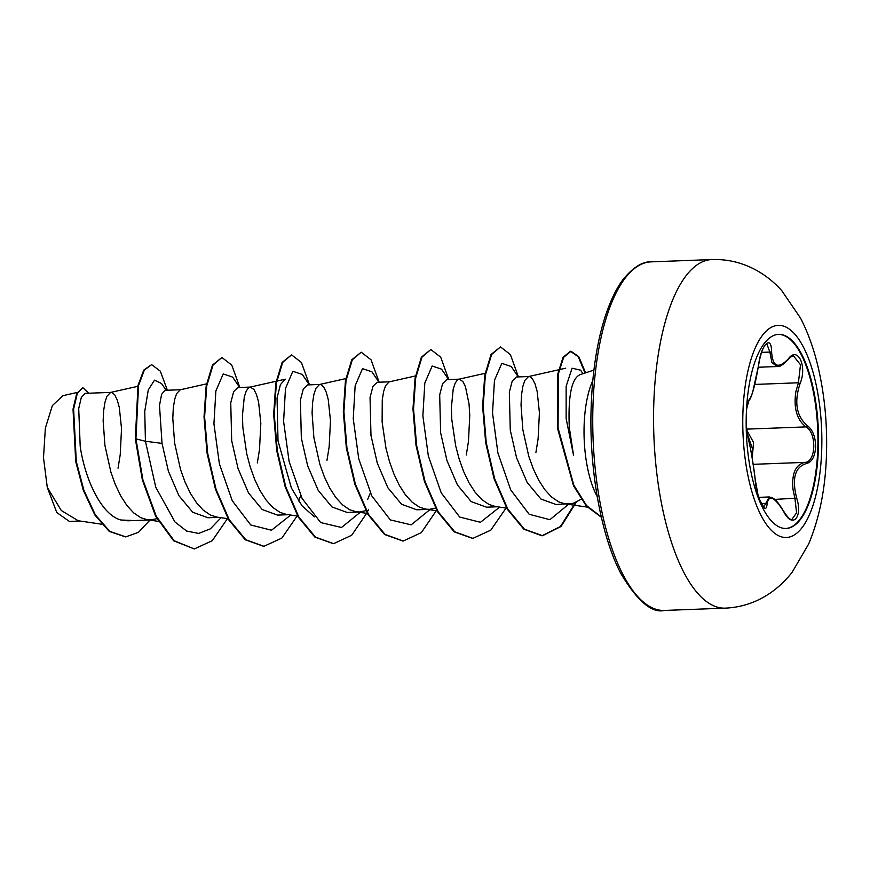 <?xml version="1.0" encoding="UTF-8"?>
<svg xmlns="http://www.w3.org/2000/svg" width="870" height="870" viewBox="0 0 870 870"><rect width="100%" height="100%" fill="white"/><g stroke="black" fill="none" stroke-linecap="round" stroke-linejoin="round"><path stroke-width="1.3" d="M778.367 334.385A97.125 36.029 -92.2 0 1 817.833 447.528A97.125 36.029 -92.2 0 1 785.74 528.481M746.275 415.349A97.125 36.029 -92.2 0 1 778.672 334.374A97.125 36.029 -92.2 0 1 818.442 447.506A97.125 36.029 -92.2 0 1 786.034 528.471A97.125 36.029 -92.2 0 1 746.275 415.349M746.514 409.509L749.135 399.645C752.061 396.437 755.214 384.921 758.596 365.096C760.728 345.183 771.549 333.949 771.581 351.589C772.603 366.825 778.15 369.293 788.22 359.005C797.659 345.564 807.512 366.074 800.063 383.572C793.984 402.212 796.387 416.208 807.262 425.55C812.754 429.802 815.549 436.936 815.614 446.973C814.962 456.783 811.808 462.318 806.142 463.601C794.908 467.136 791.754 478.641 796.692 498.118C803.032 517.715 792.189 528.916 783.696 511.582C774.343 496.639 768.797 494.16 767.046 504.165C766.089 517.291 756.215 496.813 755.193 479.62A1.425 0.707 -5.6 0 1 755.225 479.751C754.029 467.429 749.375 440.938 747.939 437.305L746.166 423.886M791.928 519.292L796.572 512.865L794.973 498.651L792.983 489.353C791.58 473.574 795.561 464.58 804.913 462.372C816.093 462.307 816.973 432.749 805.957 426.887C796.866 419.851 793.494 408.15 795.843 391.783L798.399 382.778L800.498 364.737L793.549 356.037C792.309 355.819 790.493 357.015 788.1 359.625A1.425 0.913 39.1 0 0 788.22 359.005M763.708 507.069L769.297 496.977C773.756 498.064 775.996 498.793 783.696 511.31A1.425 0.576 151.1 0 1 783.696 511.582M751.604 454.977L752.539 449.007L746.938 432.597M579.931 374.752C571.557 378.504 568.012 396.057 569.295 427.398L573.537 455.293L566.142 418.579L566.142 386.323L572.047 368.217L580.594 370.152L582.987 373.708M597.201 496.52A72.221 26.796 -92.2 0 1 584.107 425.974A72.221 26.796 -92.2 0 1 592.796 380.56M516.378 377.014L512.234 381.06L509.341 392.229L510.277 430.161L516.595 457.859L527.155 482.437L540.89 498.999L556.093 504.535L573.297 503.317L581.16 499.271M535.92 452.367L538.106 438.828L539.422 412.706L537.181 391.543L535.093 384.018L532.592 378.983L529.906 376.666L528.46 376.579L524.838 380.429L522.87 386.345L521.554 394.632L521.032 404.941L522.837 429.693L528.775 456.282L533.266 468.821L538.639 480.099L544.783 489.625L551.526 496.977L558.66 501.838L565.13 503.871L568.643 504.067M85.184 393.392L81.323 397.405L78.713 408.585L80.203 446.484C85.206 480.175 101.757 515.17 120.963 520.01L127.716 520.771M118.037 468.223L120.223 454.684L121.528 428.562L119.299 407.41L117.2 399.874L114.709 394.839L112.023 392.522L110.577 392.435L106.945 396.285L104.987 402.201L103.66 410.499L103.138 420.797L104.944 445.549L110.892 472.149L115.373 484.677L120.756 495.954L126.9 505.481L133.632 512.843L140.777 517.693L147.237 519.738L150.76 519.923L156.915 518.672M164.919 390.358L161.592 394.371L159.493 405.474L162.037 443.385L168.399 471.235L178.926 495.672L192.672 512.212L207.854 517.726M206.505 383.877L180.22 389.793L176.599 393.642L174.631 399.558L173.315 407.856L172.793 418.155L174.598 442.906L180.536 469.506L185.027 482.034L190.399 493.312L196.544 502.838L203.286 510.201L210.42 515.051L216.891 517.095L228.06 518.727M257.324 462.938L259.521 449.398L260.826 423.277L258.597 402.125L256.498 394.588L254.007 389.553L250.342 387.085L237.782 387.563L233.649 391.62L230.746 402.832L231.692 440.742L238.021 468.462L248.526 492.964L262.229 509.526L277.508 515.094L288.296 514.703M250.342 387.085L248.657 387.726L246.243 391L244.285 396.916L242.436 415.512L242.839 427.366L246.688 453.618L250.19 466.853L254.671 479.392L260.054 490.669L266.198 500.196L272.93 507.558L280.064 512.408L286.534 514.442L297.703 516.084M307.436 384.953L303.293 388.999L300.4 400.156L301.335 438.099L307.643 465.787L318.235 490.408L331.97 506.96L347.152 512.43M326.979 460.295L329.164 446.756L330.48 420.634L328.24 399.471L326.152 391.946L323.651 386.911L320.965 384.594L319.518 384.507L315.897 388.357L313.929 394.273L312.613 402.571L312.08 412.869L313.885 437.621L319.834 464.21L324.325 476.749L329.697 488.026L335.842 497.553L342.573 504.904L349.718 509.766L356.178 511.799L359.701 511.995L366.357 510.559M377.091 382.311L372.947 386.356L370.044 397.514L370.979 435.457L377.341 463.286L387.868 487.744L401.614 504.285L416.795 509.798L429.356 509.352L435.511 508.102M415.458 375.949L389.162 381.865L385.54 385.714L383.583 391.63L382.256 399.928L382.126 422.08L385.986 448.333L389.488 461.568L393.969 474.106L399.352 485.384L405.485 494.91L412.228 502.262L419.362 507.123L425.832 509.157L429.356 509.352M466.276 455.01L468.462 441.471L469.767 415.349L469.039 403.897L465.439 386.661L462.949 381.625L459.284 379.157L446.734 379.635L442.591 383.681L439.687 394.915L440.633 432.803L446.962 460.556L457.479 485.036L471.192 501.598L486.45 507.156M459.284 379.157L457.598 379.798L455.184 383.072L453.226 388.988L451.378 407.584L451.78 419.438L455.641 445.69L459.132 458.925L463.612 471.464L468.995 482.741L475.14 492.268L481.871 499.619L489.016 504.48L495.476 506.514L506.644 508.156M80.007 521.032L69.372 521.434L56.767 512.517L47.284 487.417L43.5 457.75L45.36 428.094L52.363 405.605L62.803 395.763M47.284 487.417L61.291 510.505L78.246 520.771L101.551 524.186M162.037 443.385L145.431 441.253L144.746 411.401L148.281 389.901L154.512 380.168L161.494 383.485L166.203 390.282M134.078 520.554L120.963 520.01M221.045 517.704L210.377 528.84L198.643 533.419L186.571 531.037L174.935 521.924L155.763 487.222L145.431 441.253L135.927 438.861L138.558 385.508L144.322 370.109L151.619 364.628L160.319 371.175L167.388 390.238M150.097 519.955L138.482 532.309L125.748 536.866L109.848 531.407L95.406 514.942L83.89 490.299L76.288 461.491L73.613 409.107L77.343 393.294L82.857 387.672L88.838 393.218M135.339 438.882L142.354 479.946L155.621 516.204L173.576 540.759L194.304 548.948L174.152 540.738L156.208 516.171L142.93 479.925L135.927 438.861L135.339 438.882L137.982 385.53L143.735 370.131L151.619 364.628M125.454 536.877L109.272 531.429L94.819 514.964L83.313 490.321L75.712 461.513L73.026 409.128L76.767 393.316L82.857 387.672M314.462 516.889L302.075 505.872L291.363 487.929L278.019 440.905L277.051 397.927L280.434 384.605L285.295 379.179L249.875 387.15M239.707 387.487L232.627 377.091L223.22 373.926L215.869 390.967L213.933 423.766L219.381 463.819L232.268 500.75L250.745 524.98L271.516 530.221L290.689 515.051M298.519 500.924L300.705 495.639M309.361 384.844L302.281 374.448L292.853 371.294L285.49 388.444L283.598 421.395L289.123 461.568L302.108 498.488L320.693 522.565L341.519 527.481L360.669 511.93M367.64 499.445L370.359 492.996M379.005 382.202L371.925 371.805L362.496 368.652L355.145 385.791L353.242 418.742L358.766 458.914L371.762 495.846L390.336 519.912L411.162 524.838L430.324 509.287M448.659 379.559L441.568 369.163L432.162 365.998L424.81 383.039L422.874 415.838L428.323 455.891L441.21 492.822L459.686 517.052L480.457 522.294L499.641 507.123M518.303 376.917L511.223 366.52L501.827 363.334L494.475 380.299L492.518 413L497.912 452.976L510.733 489.908L529.145 514.257L549.873 519.705L568.839 504.056M194.304 548.948L212.236 540.705L227.451 518.64M239.837 387.487L231.779 365.117L221.904 357.483L213.03 365.074L206.723 385.943L204.602 416.904L207.647 453.226L216.064 489.342L229.234 519.727L245.808 539.748L263.936 546.306L281.88 538.062L297.105 515.997M309.481 384.844L301.422 362.475L291.548 354.851L282.674 362.431L276.366 383.311L274.246 414.283L277.302 450.606L285.719 486.721L298.888 517.106L315.473 537.105L333.591 543.663L351.687 535.267L366.999 512.811M367.271 512.234L368.445 509.592M379.135 382.202L371.077 359.832L361.202 352.198L352.328 359.778L346.021 380.658L343.9 411.619L346.945 447.941L355.362 484.057L368.532 514.453L385.105 534.463L403.234 541.02L421.341 532.625L436.653 510.168M448.779 379.559L440.72 357.189L430.835 349.555L421.972 357.146L415.664 378.026L413.544 408.998L416.589 445.309L425.006 481.414L438.175 511.799L454.749 531.809L472.878 538.378L490.821 530.135L506.046 508.069M518.433 376.917L510.375 354.547L500.489 346.912L491.626 354.492L485.319 375.372L483.187 406.344L486.243 442.667L494.66 478.783L507.83 509.167L524.414 529.178L542.543 535.735L561.063 526.459L576.299 502.197M585.597 372.838L578.778 356.646L570.992 351.262L563.673 357.298L558.366 373.839L558.072 427.909L573.787 485.145L586.521 505.535L601.257 516.91M221.904 357.483L212.454 365.096L206.146 385.965L204.015 416.926L207.071 453.248L215.488 489.364L228.647 519.749L245.231 539.77L263.643 546.317M291.548 354.851L282.097 362.453L275.79 383.344L273.669 414.305L276.714 450.627L285.142 486.743L298.312 517.128L314.886 537.127L333.308 543.674M361.202 352.198L351.752 359.799L345.444 380.679L343.313 411.64L346.358 447.963L354.786 484.079L367.956 514.474L384.529 534.485L402.94 541.031M430.835 349.555L421.385 357.168L415.088 378.048L412.967 409.02L416.012 445.331L424.429 481.436L437.599 511.821L454.173 531.831L472.584 538.389M500.489 346.912L491.039 354.514L484.731 375.394L482.611 406.366L485.667 442.689L494.084 478.804L507.253 509.189L523.838 529.199L541.956 535.757L560.41 526.567L575.603 502.501M585.064 373.012L578.235 356.711L570.415 351.284L563.053 357.374L557.746 374.067L557.572 428.529L573.547 485.873L586.413 506.101L601.322 517.182M746.601 429.9L753.583 442.569L752.158 458.207M788.1 359.625C783.12 364.802 779.563 367.086 777.443 366.498L771.962 362.736L769.863 352.067L766.796 343.77C766.97 343.041 761.75 345.618 758.64 365.041L758.596 365.096M771.581 351.589A1.425 0.826 179.1 0 1 769.863 352.067L761.554 352.383M749.135 399.645A1.425 1.414 68.7 0 1 748.428 400.787M755.193 479.62C752.931 461.328 750.538 447.343 748.004 437.686A1.425 1.305 -18.6 0 0 747.939 437.305M748.004 437.686L746.166 424.168M761.174 503.567L765.361 503.404A1.425 1.164 5.3 0 1 767.046 504.165M783.457 511.158A1.425 0.576 151.1 0 1 783.696 511.31C787.894 517.77 790.645 520.434 791.95 519.292L791.95 519.292M774.626 499.423L796.692 498.118M753.159 464.33L804.913 462.372A1.425 1.164 82.7 0 1 806.142 463.601M746.525 429.138L805.957 426.887A1.425 1.055 -56.6 0 0 807.262 425.55M754.79 384.431L798.399 382.778L800.063 383.572M821.737 448.996A106.129 39.367 -92.2 0 1 779.205 536.018A106.129 39.367 -92.2 0 1 742.882 413.859A106.129 39.367 -92.2 0 1 785.414 326.826A106.129 39.367 -92.2 0 1 821.737 448.996M725.167 608.141A174.424 64.706 -92.2 0 1 653.751 404.963A174.424 64.706 -92.2 0 1 711.932 259.554L651.119 261.859A174.424 64.706 87.8 0 0 592.927 407.28A174.424 64.706 87.8 0 0 664.343 610.446L725.167 608.141C741.109 607.445 755.856 602.606 769.385 593.612C777.997 587.805 785.599 580.671 792.168 572.21L808.643 544.044C819.692 517.552 825.641 487.33 826.5 453.39C827.337 423.614 824.564 394.936 818.191 367.368C813.994 349.305 808.11 332.873 800.52 318.083L781.63 290.482C774.409 282.478 766.263 275.899 757.183 270.722C742.991 262.762 727.907 259.032 711.932 259.554M664.343 610.446C652 613.448 637.612 601.322 621.18 574.08C601.496 537.497 588.957 470.083 591.143 407.66C592.296 372.61 596.95 342.323 605.096 316.821C610.707 299.846 617.026 286.991 624.073 278.237C633.871 266.84 642.886 261.381 651.119 261.859M579.398 374.894L593.927 370.076M127.716 520.804L150.76 519.923M207.854 517.759L218.653 517.346M347.152 512.473L359.701 511.995M486.45 507.188L497.238 506.775M85.184 393.36L111.045 392.37M164.919 390.325L180.46 389.738M307.436 384.921L319.986 384.442M377.08 382.278L389.401 381.81M516.378 376.993L528.927 376.514M77.169 392.457L62.792 395.698M125.748 536.866L125.171 536.888M587.337 507.123L565.13 503.871M565.739 368.195L528.46 376.579M485.101 373.306L458.816 379.222M437.001 510.799L425.832 509.157M367.357 513.441L356.178 511.799M345.803 378.591L319.518 384.507M158.405 521.369L147.237 519.738M137.808 386.313L110.577 392.435M263.349 546.327L263.936 546.306M333.014 543.685L333.591 543.663M402.658 541.042L403.234 541.02M472.29 538.399L472.878 538.378M541.956 535.757L542.543 535.735M570.415 351.284L570.992 351.262M758.76 497.357L769.211 496.955M758.314 367.249L777.475 366.52M746.504 409.835L748.243 400.874C749.255 401.157 750.745 398.21 752.724 392.033L758.64 365.041M755.225 479.751L756.073 486.025C756.498 488.548 760.152 505.829 755.225 479.751C756.095 487.472 757.553 494.182 759.619 499.88L763.751 507.069"/></g></svg>
